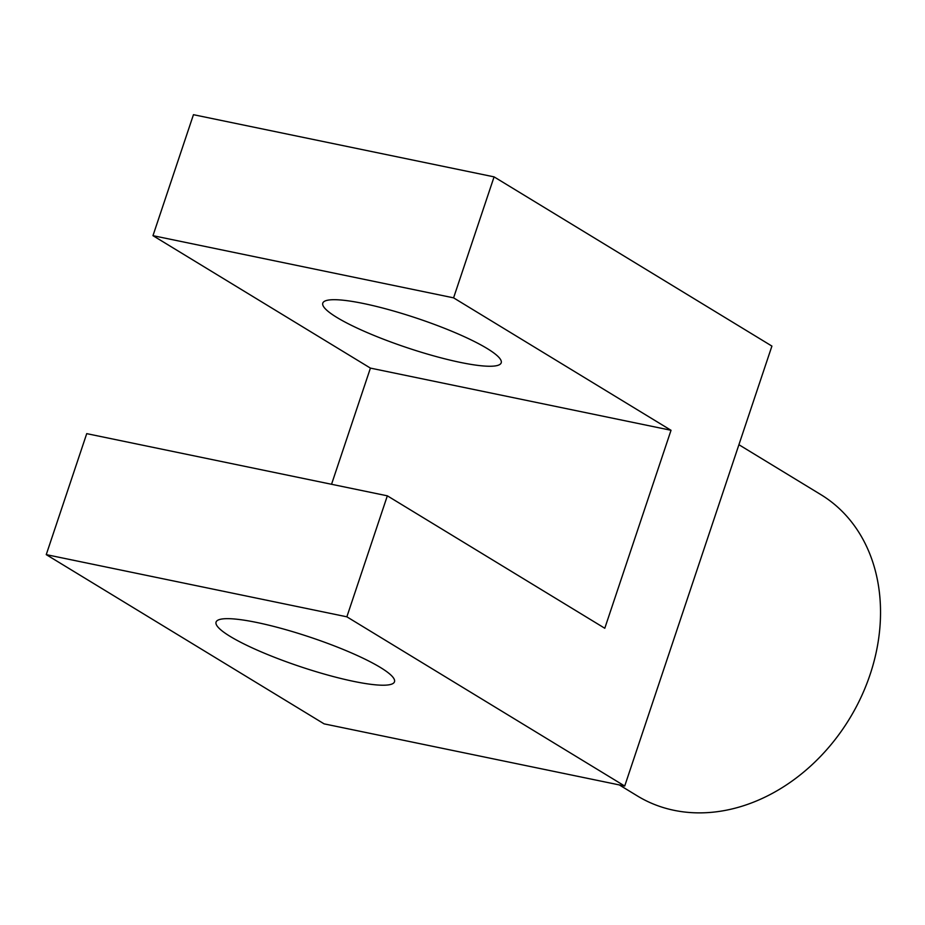 <?xml version="1.0" encoding="UTF-8"?>
<svg xmlns="http://www.w3.org/2000/svg" width="925" height="925" viewBox="0 0 925 925"><rect width="100%" height="100%" fill="white"/><g stroke="black" fill="none" stroke-linecap="round" stroke-linejoin="round"><path stroke-width="1.39" d="M619.276 784.909L637.452 795.986A176.386 140.924 -58.7 0 0 674.013 810.312A176.386 140.924 -58.7 0 0 861.117 697.068A176.386 140.924 -58.7 0 0 820.961 494.69L738.913 444.717M460.326 362.403A94.073 15.528 18.5 0 1 367.04 332.514A94.073 15.528 18.5 0 1 322.79 303.134A94.073 15.528 18.5 0 1 363.687 303.55A94.073 15.528 18.5 0 1 456.962 333.439A94.073 15.528 18.5 0 1 501.211 362.831A94.073 15.528 18.5 0 1 460.326 362.403M353.604 681.367A94.073 15.528 18.5 0 1 260.318 651.478A94.073 15.528 18.5 0 1 216.068 622.086A94.073 15.528 18.5 0 1 256.965 622.513A94.073 15.528 18.5 0 1 350.24 652.403A94.073 15.528 18.5 0 1 394.489 681.783A94.073 15.528 18.5 0 1 353.604 681.367M494.077 176.872L453.585 297.85L671.03 430.287L604.788 628.26L387.344 495.823L346.863 616.813L624.71 786.042L771.913 346.089L494.077 176.872L193.452 114.688L152.972 235.667L370.416 368.104L331.543 484.284M624.71 786.042L324.097 723.859L46.25 554.63L86.73 433.64L387.344 495.823M453.585 297.85L152.972 235.667M671.03 430.287L370.416 368.104M346.863 616.813L46.25 554.63"/></g></svg>
